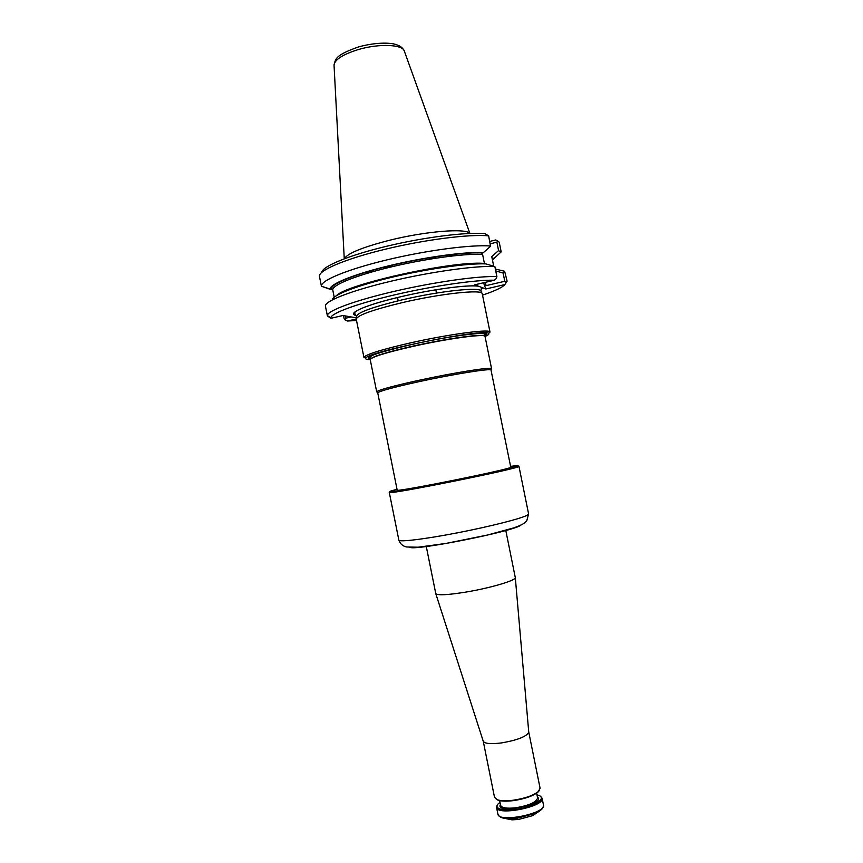 <?xml version="1.0" encoding="UTF-8"?>
<svg xmlns="http://www.w3.org/2000/svg" width="863" height="863" viewBox="0 0 863 863"><rect width="100%" height="100%" fill="white"/><g stroke="black" fill="none" stroke-linecap="round" stroke-linejoin="round"><path stroke-width="1.29" d="M412.406 346.505C447.768 338.512 485.945 333.398 485.049 336.494C488.188 335.146 489.397 334.143 488.663 333.506C486.84 327.627 365.135 352.169 365.739 358.296C365.319 359.17 366.807 359.612 370.227 359.644C371.241 357.12 385.297 352.74 412.406 346.505M377.174 392.18L376.764 391.705C379.191 389.752 393.334 385.923 419.202 380.238C453.377 372.794 490.508 366.894 491.457 368.587L491.252 369.181M397.228 490.313L377.724 392.805C380.141 390.896 394.121 387.131 419.645 381.522C453.388 374.186 490.033 368.328 490.993 369.957L510.799 467.412M370.421 359.051L369.655 358.954C364.402 357.131 378.361 352.331 411.522 344.574C453.302 335.103 495.513 330.259 485.319 335.642L484.65 336.02M361.101 284.887L361.187 285.631M344.402 258.727C347.304 253.431 362.32 247.293 389.472 240.281C425.826 231.155 466.484 227.972 469.752 233.452M489.763 241.413L495.794 239.957L499.213 242.147L501.187 251.888L492.439 259.925M494.272 258.059L492.223 258.878M495.362 269.051L504.628 271.252L503.129 273.064L495.74 270.906M332.287 299.86C332.492 295.06 357.26 285.437 392.838 277.045C428.361 268.641 468.178 263.118 485.837 263.895L494.855 266.548C476.225 265.48 431.252 271.683 391.198 281.165C351.058 290.626 324.067 301.284 325.427 306.192L327.347 315.588C327.163 310.799 354.769 300.486 394.618 291.263C434.402 282.018 478.523 275.815 496.894 276.581L494.855 266.548M330.098 289.278L321.435 286.257L332.762 289.871C332.179 285.06 355.675 275.459 390.184 267.163C424.628 258.857 463.755 253.474 481.338 254.402L490.529 246.322M330.098 289.234C329.288 284.272 353.539 274.283 389.353 265.675C425.092 257.045 465.642 251.532 483.56 252.611M493.701 266.182L491.77 256.656L498.566 250.55L500.767 252.212M482.525 295.114C494.995 290.939 502.428 287.422 504.833 284.585L485.847 288.976L484.111 284.434L486.074 285.631L504.79 281.284L506.128 282.654L507.12 281.155L504.628 271.252M336.408 295.642C346.732 284.207 451.101 261.058 483.14 263.334L483.463 263.83M484.51 263.851L482.32 253.064M490.54 246.322L488.641 235.869L485.017 233.668C466.818 231.899 424.844 237.109 386.98 246.171C349.062 255.221 322.374 266.311 321.748 272.352M321.435 286.257C320.216 280.669 347.206 269.396 387.228 259.817C427.174 250.205 472.007 244.391 490.702 246.041M321.446 286.343L319.461 276.44C318.08 270.572 344.952 258.976 384.984 249.299C424.93 239.59 469.871 233.938 488.641 235.869M345.427 315.934L345.88 318.177L345.243 320.076L344.186 318.911L343.528 315.61M345.88 318.177L351.219 316.937M356.365 317.832L342.924 315.502L330.831 318.318L327.379 315.901M497.627 240.745L496.872 242.19L490.249 243.787M498.566 250.55L496.872 242.19M504.79 281.284L503.129 273.064M496.894 276.581L496.203 278.576L494.445 280.216C476.3 279.677 433.755 285.772 395.534 294.65C357.26 303.517 330.734 313.345 330.788 317.886L327.347 315.588M356.527 320.518L347.476 321.014L345.243 320.076M504.833 284.585L506.128 282.654M356.236 318.986L347.476 321.014M356.322 315.524C345.869 313.69 365.653 304.866 400.454 296.807C431.683 289.418 467.39 284.607 478.167 286.117L474.672 284.822L494.445 280.216M478.167 286.117L485.847 288.976M356.268 319.256L356.257 319.181C357.12 315.383 372.385 309.882 402.039 302.686C440.874 293.506 483.01 289.073 482.255 293.776L482.266 293.851M488.717 333.55L489.796 331.78C488.134 328.954 447.401 334.51 410.152 342.956C382.136 349.407 366.753 354.132 364.035 357.142L365.707 358.361M368.339 358.544L370.443 358.533M484.423 335.556L486.365 334.747M389.278 492.406C385.092 495.686 524.068 467.66 518.943 466.268L528.598 513.949L527.606 515.006C522.493 518.231 491.317 526.247 458.199 532.687C425.071 539.138 398.9 542.298 398.857 540.109L389.278 492.406M397.012 489.256L390.788 491.036C383.647 493.517 414.542 488.426 454.326 480.389C494.111 472.385 524.564 465.103 517.023 465.589L510.583 466.354M397.12 489.796L397.379 490.313C404.876 490.551 503.841 470.594 510.659 467.466L510.702 466.894M540.367 796.236L542.115 798.21C545.146 806.571 496.991 816.279 496.549 807.39L497.39 804.899M536.991 794.866L538.577 795.319C546.549 797.93 536.57 805.611 520.529 808.771C504.531 812.072 492.352 808.858 498.685 803.367L499.979 802.331M496.225 799.278L498.048 800.184C501.5 801.296 506.581 801.447 513.28 800.637C524.639 798.944 532.859 796.107 537.94 792.148L539.267 790.594M528.739 731.964L528.749 732.158C526.754 736.506 517.671 740.098 501.5 742.924C490.939 744.23 484.855 743.69 483.269 741.328L494.531 797.38L497.433 799.785C500.972 800.929 506.182 801.08 513.054 800.249C524.715 798.502 533.14 795.6 538.35 791.544L540.087 788.199L528.728 731.953M505.686 818.556L511.932 819.839L518.393 819.494L532.751 815.632L538.016 812.029M426.257 546.387L435.783 593.668C437.8 595.546 448.08 594.974 466.624 591.964C490.745 587.919 516.02 580.389 515.308 577.638L505.772 530.346M483.744 333.442C486.042 333.744 486.311 334.445 484.553 335.545L485.319 335.642M369.655 358.954L370.313 358.577C368.274 358.242 368.253 357.498 370.259 356.333M370.367 359.191C372.19 356.581 386.203 352.266 412.406 346.246C446.861 338.469 484.348 333.355 484.747 336.128M344.261 258.781L334.057 65.469C334.315 59.838 342.449 54.52 358.458 49.515C379.289 43.312 403.258 44.445 404.402 51.295L469.904 233.442M492.288 259.17L493.043 258.264M332.169 289.17L331.586 288.587C330.637 284.369 354.531 274.164 389.849 265.782C425.06 257.293 464.963 251.888 482.525 252.967C464.92 251.877 424.866 257.314 389.591 265.836C354.251 274.348 330.41 284.197 331.403 289.073M437.153 256.538L429.515 258.587M391.23 266.311L383.399 267.368M454.618 254.261L448.242 256.44M373.14 271.586L366.419 272.05M486.074 285.631L485.405 282.32M472.568 264.143L472.439 263.485M484.111 284.434L483.765 282.697M479.947 263.841L479.828 263.28M471.22 263.549L471.36 264.229L471.252 263.549M482.546 287.746L480.767 290.432M356.311 318.641L356.451 316.473C357.066 312.665 372.147 307.163 401.683 299.968C440.281 290.809 482.104 286.527 481.015 291.349L481.986 293.301M520.853 525.189C513.733 531.263 416.505 550.713 409.936 547.39M542.147 808.858L535.491 813.324L516.883 818.318L508.512 818.771L500.648 817.229M532.751 815.632L535.491 813.324C540.864 810.94 543.528 808.146 543.474 804.952C546.538 813.475 498.383 823.183 497.908 814.133L496.549 807.39M537.444 797.099C546.937 804.381 494.488 814.963 500.421 804.553M536.646 793.162L537.595 797.887C536.538 802.169 529.235 805.481 515.675 807.8C506.71 808.739 501.683 807.919 500.583 805.341L499.634 800.616M491.576 368.738L485.049 336.494M376.71 391.899L370.227 359.644M490.993 369.957L491.457 368.587M377.724 392.805L376.764 391.705M484.51 335.923L484.391 334.305C483.14 333.841 486.516 333.852 480.454 333.409M370.507 358.911L369.99 357.368C369.051 357.358 370.151 356.57 373.269 355.017M391.068 265.491L391.349 266.883M393.204 276.084L393.366 276.915M397.519 297.498L398.177 300.799M429.353 257.767L429.634 259.159M431.489 268.371L431.662 269.202M435.815 289.774L436.484 293.075M334.035 64.779C335.847 58.749 334.92 55.308 358.814 46.829C377.519 41.791 392.438 42.697 397.26 45.016C400.367 46.019 402.665 47.897 404.143 50.637M368.717 283.344L368.361 282.643M334.208 297.185L332.719 289.741M478.501 286.246C468.48 284.477 432.169 289.31 400.475 296.807C381.155 301.414 367.379 305.653 359.159 309.515C356.214 310.917 354.671 312.115 354.531 313.129L356.441 316.052M480.874 290.96L481.468 287.422M490.011 332.104L482.255 293.776M363.959 357.519L356.257 319.181M488.663 333.506L489.796 331.78M365.739 358.296L364.035 357.142M528.598 513.949L526.732 520.939C524.014 523.636 522.406 524.704 513.949 527.832L487.368 535.06L445.944 543.431L418.145 547.207L406.678 546.991C402.805 546.214 400.205 543.917 398.857 540.109M511.932 819.839L508.512 818.771C502.633 818.653 499.094 817.11 497.908 814.133M537.94 792.148L538.35 791.544M498.048 800.184L497.433 799.785M543.474 804.952L542.115 798.21M528.749 732.158L515.308 577.638M483.269 741.328L435.783 593.668"/></g></svg>
